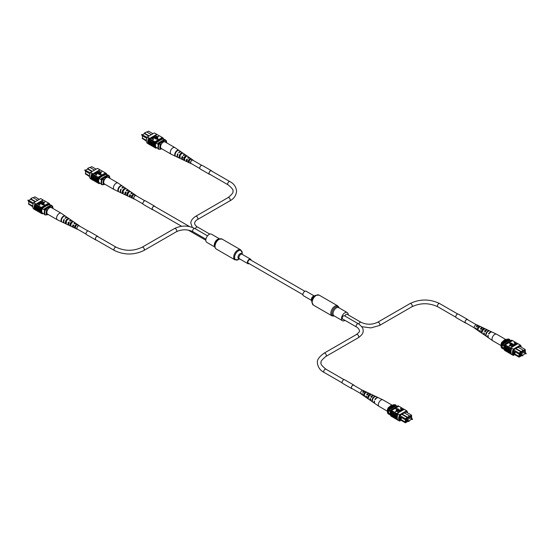 <?xml version="1.0" encoding="UTF-8"?>
<svg xmlns="http://www.w3.org/2000/svg" width="554" height="554" viewBox="0 0 554 554"><rect width="100%" height="100%" fill="white"/><g stroke="black" fill="none" stroke-linecap="round" stroke-linejoin="round"><path stroke-width="0.83" d="M302.92 294.68L248.254 263.115A1.96 1.129 -60 0 1 247.873 261.897A1.96 1.129 -60 0 1 248.829 260.124A1.96 1.129 -60 0 1 250.207 259.722L304.88 291.286M219.481 238.802L211.503 234.197A4.716 2.722 120 0 0 209.142 234.425A4.716 2.722 120 0 0 206.067 238.58A4.716 2.722 120 0 0 206.787 242.354L214.772 246.966M218.359 239.321A5.235 3.026 120 0 0 216.759 240.658L218.442 239.252L221.981 239.03L240.651 249.812A5.762 3.324 120 0 0 237.77 250.096A5.762 3.324 120 0 0 234.01 255.172A5.762 3.324 120 0 0 234.889 259.791L238.428 259.57L239.605 258.884L238.428 259.57A5.374 3.102 120 0 1 234.626 257.375A5.374 3.102 120 0 1 238.428 250.789A5.374 3.102 120 0 1 242.23 252.984L242.23 254.348M251.08 260.221A2.618 1.51 120 0 0 250.54 259.154A2.618 1.51 120 0 0 249.231 259.279A2.618 1.51 120 0 0 247.52 261.585A2.618 1.51 120 0 0 247.922 263.683A2.618 1.51 120 0 0 249.12 263.614M345.017 320.378A4.716 2.722 -60 0 1 342.497 320.711A4.716 2.722 -60 0 1 341.52 318.55A4.716 2.722 -60 0 1 343.577 313.806A4.716 2.722 -60 0 1 347.213 312.546A4.716 2.722 -60 0 1 348.189 314.7A4.716 2.722 -60 0 1 348.182 314.894M315.572 295.33L313.896 296.3A2.999 1.731 -60 0 0 311.77 299.977L311.77 301.916A5.374 3.102 -60 0 1 315.572 295.33L319.111 295.109A5.762 3.324 -60 0 0 314.672 296.653A5.762 3.324 -60 0 0 312.158 302.449A5.762 3.324 -60 0 0 313.349 305.088L311.77 301.916M311.77 300.552L303.46 295.753A2.618 1.51 -60 0 1 302.92 294.555A2.618 1.51 -60 0 1 304.063 291.916A2.618 1.51 -60 0 1 306.078 291.217L314.395 296.016M142.475 136.928L142.323 135.765M142.323 134.823L147.149 137.427M152.987 133.722L148.604 131.194L146.997 132.115M142.475 137.884L142.122 138.341L146.401 140.813M148.832 136.125L144.449 133.59L142.475 134.726L142.122 135.647L142.385 134.781M146.796 138.368L146.63 138.929M160.646 139.864L163.028 138.909L164.206 139.615M155.847 147.156L158.285 148.562M155.882 143.057L158.437 144.532M146.422 141.125L142.122 138.341M151.38 134.65L146.63 131.907L144.449 133.168L149.192 135.91M157.786 144.151A6.087 3.518 -60 0 1 158.146 143.112L164.559 139.407L165.293 139.83A6.184 3.573 -60 0 1 165.48 140.1M157.786 148.278A6.184 3.573 -60 0 0 158.146 148.908L158.873 149.331M158.686 144.019A6.087 3.518 -60 0 1 158.873 143.534L165.293 139.83M158.146 143.112L158.873 143.534M144.449 133.168L144.449 133.59M146.63 138.251L142.122 135.647M146.408 140.404L142.475 138.133L142.475 135.855M161.643 148.714L160.702 149.255L158.624 149.109A5.672 3.276 -60 0 1 158.624 144.061L160.702 144.206A4.64 2.68 120 0 0 160.702 149.255M161.692 143.631L160.702 144.206M165.985 140.314A5.672 3.276 -60 0 1 166.629 142.468L166.629 142.828A4.64 2.68 120 0 0 165.798 141.263L165.985 140.314L165.542 140.065L158.624 144.061M165.798 141.263L164.808 141.838M159.06 149.365A5.672 3.276 -60 0 1 159.06 144.31M149.905 144.698L149.628 144.539A6.184 3.573 -60 0 0 149.767 144.67L149.622 144.587A6.184 3.573 -60 0 1 149.622 138.271L149.767 138.362A6.184 3.573 120 0 0 149.628 138.645L150.058 138.992A6.274 3.622 120 0 0 149.255 142.399A6.274 3.622 120 0 0 150.058 144.878L150.937 145.3A6.184 3.573 -60 0 1 150.12 142.828A6.184 3.573 -60 0 1 150.937 139.407L151.512 139.83A6.274 3.622 120 0 0 150.709 143.244A6.274 3.622 120 0 0 151.512 145.723L152.398 146.138A6.184 3.573 -60 0 1 151.574 143.666A6.184 3.573 -60 0 1 152.398 140.245L152.973 140.674A6.274 3.622 120 0 0 152.17 144.082A6.274 3.622 120 0 0 152.973 146.561L154.275 147.226M153.853 146.983A6.184 3.573 -60 0 1 153.036 144.511A6.184 3.573 -60 0 1 153.853 141.09L154.428 141.512A6.274 3.622 120 0 0 153.624 144.926A6.274 3.622 120 0 0 154.428 147.406L155.168 147.738A6.184 3.573 120 0 0 155.307 147.87L155.965 148.25A6.184 3.573 -60 0 1 155.965 141.935L162.959 137.898A6.184 3.573 -60 0 1 163.79 139.373M154.428 141.512L155.085 141.893A6.274 3.622 120 0 0 154.282 145.307A6.274 3.622 120 0 0 155.085 147.786M152.973 140.674L153.777 141.138A6.274 3.622 120 0 0 152.966 144.546A6.274 3.622 120 0 0 153.777 147.025M148.735 137.856A6.274 3.622 120 0 0 147.793 141.561A6.274 3.622 120 0 0 148.735 144.172L149.538 144.636A6.274 3.622 120 0 1 148.597 142.025A6.274 3.622 120 0 1 149.538 138.313L148.735 137.856L149.538 138.313M150.058 138.992L150.861 139.456A6.274 3.622 120 0 0 150.051 142.863A6.274 3.622 120 0 0 150.861 145.342M151.512 139.83L152.315 140.294A6.274 3.622 120 0 0 151.512 143.708A6.274 3.622 120 0 0 152.315 146.187M148.52 143.95L147.364 143.278A6.184 3.573 -60 0 1 147.364 136.97L154.358 132.932L156.761 134.317L149.767 138.362M151.484 137.579L156.9 134.449A6.184 3.573 120 0 0 156.761 134.317M156.9 134.449L158.292 135.162A6.274 3.622 -60 0 1 158.444 135.342M155.321 135.363L157.571 136.665L158.666 136.374L157.668 137.163L155.12 135.481L157.668 137.163M154.095 136.069L156.346 137.371L157.44 137.087L156.443 137.87L153.894 136.187L156.443 137.87M154.836 137.551L153.361 136.7L154.836 137.337L155.224 138.265M155.736 138.022L155.535 138.431L153.804 138.14L152.336 137.087L153.804 138.14M153.631 139.283L153.43 139.608L150.882 138.14L151.824 137.44L152.814 137.662L153.008 138.458L152.599 138.694L153.43 139.4L150.882 137.925L149.628 138.645M152.814 137.662L152.786 138.798M155.729 139.026L158.215 139.407L157.551 137.759L155.729 139.026M158.292 135.162L161.207 136.845A6.274 3.622 -60 0 1 161.359 137.025M155.085 141.893L155.168 141.845A6.184 3.573 -60 0 1 155.307 141.554L155.965 141.935M161.207 136.845L162.481 137.621M152.398 146.138L152.821 146.381M150.937 145.3L151.36 145.543M156.616 134.234L155.812 133.77M147.364 136.97L148.818 137.814M147.683 141.623L147.683 141.201L147.683 141.623M155.307 141.554L162.301 137.517L162.959 137.898M155.168 141.845A6.184 3.573 120 0 0 155.168 147.738M156.844 147.738L155.965 148.25M155.937 147.212L155.889 147.239A6.184 3.573 -60 0 1 155.889 143.029L161.006 139.65L161.006 140.072M152.302 138.521L152.627 137.787L151.374 137.981L152.302 138.521M152.717 138.278L152.627 137.787L151.561 138.091M152.717 138.486L152.627 137.994M152.537 136.97L154.005 137.821L155.397 137.842M155.224 138.057L154.836 137.337M153.562 136.374L155.03 137.226L155.535 138.431M155.764 138.133L153.804 137.932M157.44 137.087L156.443 137.655M158.666 136.374L157.668 136.949M155.729 138.812L158.215 139.199M181.601 152.274A3.172 1.828 120 0 0 181.387 152.073A3.172 1.828 120 0 0 179.06 152.689L178.672 152.454A3.206 1.849 -60 0 1 181.033 151.831L174.953 147.634A3.795 2.188 120 0 0 174.87 147.586L165.147 141.969A3.795 2.188 120 0 0 161.782 143.514A3.795 2.188 120 0 0 161.352 148.548L171.068 154.157A3.795 2.188 120 0 0 171.158 154.206L175.507 156.27M174.87 147.586A3.795 2.188 120 0 0 171.498 149.123A3.795 2.188 120 0 0 170.722 153.867A3.795 2.188 120 0 0 171.068 154.157M182.661 157.011A2.133 1.233 -60 0 1 182.321 157.384M188.679 161.436A1.794 1.039 120 0 0 188.803 161.359L188.166 161.006M187.058 161.103A1.828 1.053 -60 0 1 186.975 161.02A1.828 1.053 -60 0 1 186.92 159.524L186.677 159.233A2.403 1.385 -60 0 0 186.636 161.477A2.403 1.385 -60 0 0 186.913 161.692L183.049 159.857A2.742 1.586 120 0 1 182.73 159.607A2.742 1.586 120 0 1 182.834 156.927L182.162 156.526A2.805 1.62 -60 0 0 182.044 159.282A2.805 1.62 -60 0 0 182.37 159.531L178.215 157.558A3.172 1.828 120 0 1 177.848 157.274A3.172 1.828 120 0 1 178.035 154.047L177.647 153.818A3.206 1.849 -60 0 0 177.46 157.087A3.206 1.849 -60 0 0 177.827 157.378L175.632 156.332M183.914 158.603L184.544 158.963M179.648 156.2L180.015 156.401M180.916 154.06A2.258 1.302 -60 0 1 180.798 154.511M185.029 156.969A2.043 1.177 -60 0 1 184.932 157.239L185.569 157.599M189.191 159.642L189.828 160.002M189.883 159.822A1.794 1.039 120 0 0 189.974 159.199M184.413 160.494L185.098 160.819M179.815 158.312L180.493 158.638M191.442 163.679A2.043 1.177 -60 0 1 190.971 163.617A2.043 1.177 -60 0 1 190.735 163.437A2.043 1.177 -60 0 1 191.061 161.02A2.043 1.177 -60 0 1 193.014 160.085A2.043 1.177 -60 0 1 193.152 160.217A2.043 1.177 -60 0 1 193.298 160.466M186.677 159.233L187.349 159.635A2.341 1.35 120 0 0 187.321 161.803A2.341 1.35 120 0 0 187.591 162.01L190.971 163.617M187.294 161.775A2.403 1.385 -60 0 1 186.913 161.692M184.177 159.019A2.805 1.62 -60 0 0 184.226 158.977L184.849 159.323M182.744 159.628A2.805 1.62 -60 0 1 182.37 159.531M185.978 155.279A2.742 1.586 120 0 0 185.791 155.106A2.742 1.586 120 0 0 183.859 155.563L183.187 155.162A2.805 1.62 -60 0 1 185.174 154.684A2.805 1.62 -60 0 1 185.368 154.857A2.805 1.62 -60 0 1 185.445 154.961M185.632 156.505A2.805 1.62 -60 0 1 185.514 156.969M190.091 158.112A2.341 1.35 120 0 0 189.925 157.959A2.341 1.35 120 0 0 188.374 158.271L187.702 157.869A2.403 1.385 -60 0 1 189.309 157.537A2.403 1.385 -60 0 1 189.475 157.689A2.403 1.385 -60 0 1 189.572 157.828M189.62 159.434A2.403 1.385 -60 0 1 189.489 159.808M178.762 150.279A3.414 1.967 120 0 0 175.812 151.706A3.414 1.967 120 0 0 174.849 155.487L175.244 155.674A3.379 1.953 -60 0 1 176.2 151.935A3.379 1.953 -60 0 1 179.108 150.522L178.665 150.411M182.605 152.939A3.033 1.752 120 0 0 180.036 154.227A3.033 1.752 120 0 0 179.157 157.53L179.835 157.855A2.978 1.717 -60 0 1 180.708 154.628A2.978 1.717 -60 0 1 183.215 153.361L182.605 152.939L182.273 153.382M186.705 155.785A2.631 1.517 120 0 0 184.537 156.927A2.631 1.517 120 0 0 183.755 159.711L184.44 160.037A2.569 1.482 -60 0 1 185.209 157.329A2.569 1.482 -60 0 1 187.314 156.207L186.705 155.785L186.269 156.36A1.953 1.129 120 0 0 184.801 157.239A1.953 1.129 120 0 0 184.191 159.13L184.856 159.476M190.798 158.631A2.23 1.288 120 0 0 189.046 159.621A2.23 1.288 120 0 0 188.36 161.886L189.046 162.204A2.168 1.253 -60 0 1 189.717 160.023A2.168 1.253 -60 0 1 191.407 159.06L190.798 158.631L190.472 159.067A1.738 1.004 120 0 0 189.239 159.85A1.738 1.004 120 0 0 188.685 161.449L189.35 161.796M188.062 158.084A1.828 1.053 -60 0 1 188.879 157.952M183.644 155.439A2.043 1.177 -60 0 1 184.35 155.203M182.411 158.562A2.043 1.177 -60 0 1 182.481 156.9L182.162 156.526M183.139 157.288L182.481 156.9M187.584 159.912L186.92 159.524M181.705 153.666A2.168 1.253 120 0 0 179.697 156.803L180.369 157.156M191.102 159.469L190.472 159.067M177.966 154.192L177.647 153.818M175.126 155.12L174.849 155.487M179.697 156.803L179.157 157.53M184.191 159.13L183.755 159.711M188.685 161.449L188.36 161.886M199.828 168.52L191.019 163.43A1.856 1.073 -60 0 1 190.631 162.585A1.856 1.073 -60 0 1 191.442 160.715A1.856 1.073 -60 0 1 192.875 160.217L201.684 165.307M85.628 172.37L85.475 171.214M85.475 170.265L90.302 172.869M96.133 169.171L91.749 166.636L90.15 167.564M85.628 173.326L85.268 173.79L89.554 176.262M91.978 171.567L87.594 169.032L85.628 170.175L85.268 171.096L85.538 170.223M89.942 173.811L89.783 174.371M106.153 174.365L107.358 175.057M99 182.605L101.43 184.011M99.09 182.654L99.041 182.681A6.184 3.573 -60 0 1 99.041 178.478L101.59 179.974M89.568 176.574L85.268 173.79M94.533 170.092L89.783 167.35L87.594 168.617L92.345 171.359M100.932 179.6A6.087 3.518 -60 0 1 101.299 178.561L107.711 174.856L108.439 175.279A6.184 3.573 -60 0 1 108.626 175.549M100.932 183.72A6.184 3.573 -60 0 0 101.299 184.35L102.026 184.773M101.839 179.468A6.087 3.518 -60 0 1 102.026 178.977L108.439 175.279M101.299 178.561L102.026 178.977M87.594 168.617L87.594 169.032M89.783 173.7L85.268 171.096M89.561 175.847L85.628 173.582L85.628 171.297M104.789 184.157L103.854 184.697L101.77 184.558A5.672 3.276 -60 0 1 101.77 179.503L103.854 179.648A4.64 2.68 120 0 0 103.854 184.697M104.845 179.081L103.854 179.648M109.754 178.256A4.64 2.68 120 0 0 108.944 176.712L109.131 175.763L108.695 175.507L101.77 179.503M109.131 175.763A5.672 3.276 -60 0 1 109.782 177.91L109.782 178.277M108.944 176.712L107.961 177.28M102.213 184.807A5.672 3.276 -60 0 1 102.213 179.759M93.058 180.147L92.781 179.988A6.184 3.573 -60 0 0 92.92 180.119L92.774 180.029A6.184 3.573 -60 0 1 92.774 173.721L92.92 173.804A6.184 3.573 120 0 0 92.781 174.095L93.21 174.434A6.274 3.622 120 0 0 92.4 177.848A6.274 3.622 120 0 0 93.21 180.327L94.09 180.743A6.184 3.573 -60 0 1 93.266 178.27A6.184 3.573 -60 0 1 94.09 174.849L94.665 175.279A6.274 3.622 120 0 0 93.861 178.686A6.274 3.622 120 0 0 94.665 181.165L95.551 181.587A6.184 3.573 -60 0 1 94.727 179.115A6.184 3.573 -60 0 1 95.551 175.694L96.126 176.117A6.274 3.622 120 0 0 95.316 179.531A6.274 3.622 120 0 0 96.126 182.01L97.428 182.668M97.005 182.425A6.184 3.573 -60 0 1 96.181 179.953A6.184 3.573 -60 0 1 97.005 176.532L97.58 176.961A6.274 3.622 120 0 0 96.777 180.369A6.274 3.622 120 0 0 97.58 182.848L98.321 183.18A6.184 3.573 120 0 0 98.453 183.312L99.111 183.693A6.184 3.573 -60 0 1 99.111 177.384L106.112 173.34A6.184 3.573 -60 0 1 106.943 174.822M97.58 176.961L98.238 177.335A6.274 3.622 120 0 0 97.428 180.749A6.274 3.622 120 0 0 98.238 183.229M96.126 176.117L96.922 176.581A6.274 3.622 120 0 0 96.119 179.995A6.274 3.622 120 0 0 96.922 182.474M91.888 173.298A6.274 3.622 120 0 0 90.946 177.003A6.274 3.622 120 0 0 91.888 179.621L92.691 180.085A6.274 3.622 120 0 1 91.749 177.467A6.274 3.622 120 0 1 92.691 173.762L91.888 173.298L92.691 173.762M93.21 174.434L94.007 174.898A6.274 3.622 120 0 0 93.204 178.312A6.274 3.622 120 0 0 94.007 180.791M94.665 175.279L95.468 175.743A6.274 3.622 120 0 0 94.665 179.15A6.274 3.622 120 0 0 95.468 181.629M91.673 179.399L90.51 178.727A6.184 3.573 -60 0 1 90.51 172.419L97.511 168.374L99.914 169.766L92.92 173.804M92.781 174.095L100.052 169.898A6.184 3.573 120 0 0 99.914 169.766M100.052 169.898L101.444 170.604A6.274 3.622 -60 0 1 101.597 170.784M98.467 170.812L100.724 172.107L101.818 171.823L100.821 172.606L98.273 170.923L100.821 172.606M97.241 171.518L99.498 172.82L100.593 172.529L99.595 173.312L97.047 171.629L99.595 173.312M97.982 172.993L96.514 172.149L97.982 172.786L98.377 173.714M98.889 173.471L98.688 173.88L96.957 173.589L95.489 172.529L96.957 173.589M94.616 173.035L95.96 173.111L96.154 173.901L95.752 174.136L96.777 174.732L96.583 175.057L94.028 173.582L96.583 175.057M95.96 173.111L95.932 174.24M98.882 174.468L101.368 174.856L100.703 173.208L98.882 174.468M101.444 170.604L104.36 172.287A6.274 3.622 -60 0 1 104.512 172.474M98.238 177.335L98.321 177.294A6.184 3.573 -60 0 1 98.453 177.003L99.111 177.384M104.36 172.287L105.634 173.07M95.551 181.587L95.967 181.83M94.09 180.743L94.512 180.985M99.768 169.683L98.965 169.219M90.51 172.419L91.971 173.257M90.828 177.072L90.828 176.65L90.828 177.072M98.453 177.003L105.454 172.966L106.112 173.34M98.321 177.294A6.184 3.573 120 0 0 98.321 183.18M99.997 183.18L99.111 183.693M103.792 175.306L106.181 174.351A6.184 3.573 -60 0 1 106.202 174.392M99.041 178.478L101.063 176.885L104.159 175.099L104.159 175.521M95.454 173.963L95.78 173.236L94.526 173.43L95.454 173.963M95.87 173.727L95.78 173.236L94.706 173.534M95.87 173.935L95.78 173.444M95.69 172.419L97.158 173.263L98.55 173.291M98.377 173.506L97.982 172.786M96.715 171.823L98.183 172.668L98.688 173.88M98.91 173.582L96.957 173.374M100.593 172.529L99.595 173.104M101.818 171.823L100.821 172.398M98.882 174.261L101.368 174.642M124.754 187.716A3.172 1.828 120 0 0 124.532 187.515A3.172 1.828 120 0 0 122.205 188.131L121.825 187.903A3.206 1.849 -60 0 1 124.179 187.273L118.106 183.083A3.795 2.188 120 0 0 118.016 183.028L108.3 177.418A3.795 2.188 120 0 0 104.935 178.956A3.795 2.188 120 0 0 104.505 183.99L114.221 189.607A3.795 2.188 120 0 0 114.311 189.648L118.66 191.719M118.016 183.028A3.795 2.188 120 0 0 114.65 184.572A3.795 2.188 120 0 0 113.875 189.309A3.795 2.188 120 0 0 114.221 189.607M125.813 192.453A2.133 1.233 -60 0 1 125.474 192.834M131.831 196.878A1.794 1.039 120 0 0 131.956 196.808L131.319 196.448M130.211 196.552A1.828 1.053 -60 0 1 130.128 196.469A1.828 1.053 -60 0 1 130.072 194.966L129.83 194.676A2.403 1.385 -60 0 0 129.788 196.919A2.403 1.385 -60 0 0 130.065 197.134L126.194 195.299A2.742 1.586 120 0 1 125.883 195.05A2.742 1.586 120 0 1 125.987 192.37L125.315 191.968A2.805 1.62 -60 0 0 125.197 194.724A2.805 1.62 -60 0 0 125.523 194.98L121.368 193.007A3.172 1.828 120 0 1 121.001 192.716A3.172 1.828 120 0 1 121.188 189.496L120.8 189.267A3.206 1.849 -60 0 0 120.606 192.529A3.206 1.849 -60 0 0 120.98 192.82L118.785 191.774M127.06 194.045L127.697 194.406M122.801 191.642L123.161 191.85M124.061 189.503A2.258 1.302 -60 0 1 123.951 189.953M128.182 192.418A2.043 1.177 -60 0 1 128.085 192.688L128.715 193.041M132.344 195.084L132.974 195.444M133.036 195.264A1.794 1.039 120 0 0 133.126 194.641M127.565 195.943L128.251 196.261M122.96 193.762L123.646 194.087M134.594 199.121A2.043 1.177 -60 0 1 134.123 199.066A2.043 1.177 -60 0 1 133.888 198.879A2.043 1.177 -60 0 1 134.213 196.462A2.043 1.177 -60 0 1 136.159 195.534A2.043 1.177 -60 0 1 136.305 195.659A2.043 1.177 -60 0 1 136.45 195.908M129.83 194.676L130.502 195.077A2.341 1.35 120 0 0 130.467 197.245A2.341 1.35 120 0 0 130.737 197.459L134.123 199.066M130.446 197.217A2.403 1.385 -60 0 1 130.065 197.134M127.33 194.468A2.805 1.62 -60 0 0 127.378 194.426L128.002 194.773M125.897 195.07A2.805 1.62 -60 0 1 125.523 194.98M129.13 190.728A2.742 1.586 120 0 0 128.937 190.555A2.742 1.586 120 0 0 127.011 191.012L126.34 190.604A2.805 1.62 -60 0 1 128.32 190.126A2.805 1.62 -60 0 1 128.514 190.306A2.805 1.62 -60 0 1 128.59 190.403M128.784 191.947A2.805 1.62 -60 0 1 128.66 192.418M133.244 193.554A2.341 1.35 120 0 0 133.078 193.408A2.341 1.35 120 0 0 131.527 193.72L130.855 193.311A2.403 1.385 -60 0 1 132.461 192.979A2.403 1.385 -60 0 1 132.628 193.131A2.403 1.385 -60 0 1 132.725 193.27M132.773 194.883A2.403 1.385 -60 0 1 132.641 195.257M121.908 185.728A3.414 1.967 120 0 0 118.965 187.148A3.414 1.967 120 0 0 118.002 190.936L118.39 191.116A3.379 1.953 -60 0 1 119.352 187.384A3.379 1.953 -60 0 1 122.261 185.964L121.811 185.853M125.751 188.388A3.033 1.752 120 0 0 123.182 189.676A3.033 1.752 120 0 0 122.302 192.979L122.988 193.304A2.978 1.717 -60 0 1 123.854 190.077A2.978 1.717 -60 0 1 126.36 188.81L125.751 188.388L125.419 188.824M129.851 191.227A2.631 1.517 120 0 0 127.69 192.37A2.631 1.517 120 0 0 126.908 195.153L127.586 195.479A2.569 1.482 -60 0 1 128.362 192.771A2.569 1.482 -60 0 1 130.467 191.649L129.851 191.227L129.421 191.809A1.953 1.129 120 0 0 127.953 192.688A1.953 1.129 120 0 0 127.337 194.579L128.009 194.925M133.95 194.08A2.23 1.288 120 0 0 132.198 195.07A2.23 1.288 120 0 0 131.506 197.328L132.198 197.653A2.168 1.253 -60 0 1 132.87 195.472A2.168 1.253 -60 0 1 134.56 194.502L133.95 194.08L133.625 194.509A1.738 1.004 120 0 0 132.385 195.299A1.738 1.004 120 0 0 131.831 196.899L132.503 197.245M131.215 193.533A1.828 1.053 -60 0 1 132.025 193.401M126.797 190.881A2.043 1.177 -60 0 1 127.503 190.652M125.564 194.011A2.043 1.177 -60 0 1 125.626 192.342L125.315 191.968M126.291 192.737L125.626 192.342M130.737 195.354L130.072 194.966M124.851 189.115A2.168 1.253 120 0 0 122.85 192.252L123.514 192.598M134.255 194.911L133.625 194.509M121.111 189.634L120.8 189.267M118.279 190.562L118.002 190.936M122.85 192.252L122.302 192.979M127.337 194.579L126.908 195.153M131.831 196.899L131.506 197.328M144.836 200.756L136.021 195.666A1.856 1.073 120 0 0 135.093 195.756A1.856 1.073 120 0 0 133.881 197.39A1.856 1.073 120 0 0 134.165 198.879L142.98 203.969M28.78 202.57L28.628 201.407M39.286 199.364L34.902 196.836L33.295 197.764M28.78 203.526L28.42 203.983L32.707 206.455M35.131 201.767L30.747 199.232L28.78 200.368L28.42 201.289L28.683 200.423L33.448 203.069M33.095 204.011L32.935 204.571M49.306 204.564L50.511 205.257M42.152 212.805L44.583 214.204M42.236 212.854L42.187 212.881A6.184 3.573 -60 0 1 42.187 208.671L44.735 210.174M32.721 206.767L28.42 203.983M37.679 200.292L32.935 197.549L30.747 198.81L35.498 201.552M44.085 209.793A6.087 3.518 -60 0 1 44.452 208.754L50.864 205.056L51.591 205.472A6.184 3.573 -60 0 1 51.778 205.749M44.085 213.92A6.184 3.573 -60 0 0 44.452 214.55L45.179 214.973M44.992 209.661A6.087 3.518 -60 0 1 45.179 209.177L51.591 205.472M44.452 208.754L45.179 209.177M30.747 198.81L30.747 199.232M32.935 203.9L28.42 201.289M32.707 206.046L28.78 203.775L28.78 201.497M47.942 214.356L47.007 214.897L44.922 214.751A5.672 3.276 -60 0 1 44.922 209.703L47.007 209.848A4.64 2.68 120 0 0 47.007 214.897M47.99 209.28L47.007 209.848M52.9 208.456A4.64 2.68 120 0 0 52.097 206.905L52.284 205.956L51.847 205.707L44.922 209.703M52.284 205.956A5.672 3.276 -60 0 1 52.935 208.11L52.935 208.47M52.097 206.905L51.106 207.48M45.359 215.007A5.672 3.276 -60 0 1 45.359 209.959M36.204 210.34L35.927 210.181A6.184 3.573 -60 0 0 36.065 210.312L35.92 210.229A6.184 3.573 -60 0 1 35.92 203.92L36.065 204.004A6.184 3.573 120 0 0 35.927 204.294L36.356 204.634A6.274 3.622 120 0 0 35.553 208.041A6.274 3.622 120 0 0 36.356 210.527L37.243 210.942A6.184 3.573 -60 0 1 36.419 208.47A6.184 3.573 -60 0 1 37.243 205.049L37.817 205.472A6.274 3.622 120 0 0 37.007 208.886A6.274 3.622 120 0 0 37.817 211.365L38.697 211.78A6.184 3.573 -60 0 1 37.88 209.308A6.184 3.573 -60 0 1 38.697 205.894L39.272 206.317A6.274 3.622 120 0 0 38.468 209.731A6.274 3.622 120 0 0 39.272 212.21L40.581 212.868M40.158 212.625A6.184 3.573 -60 0 1 39.334 210.153A6.184 3.573 -60 0 1 40.158 206.732L40.733 207.154A6.274 3.622 120 0 0 39.923 210.568A6.274 3.622 120 0 0 40.733 213.048L41.467 213.38A6.184 3.573 120 0 0 41.605 213.512L42.263 213.892A6.184 3.573 -60 0 1 42.263 207.577L49.258 203.54A6.184 3.573 -60 0 1 50.095 205.015M40.733 207.154L41.391 207.535A6.274 3.622 120 0 0 40.581 210.949A6.274 3.622 120 0 0 41.391 213.428M39.272 206.317L40.075 206.781A6.274 3.622 120 0 0 39.272 210.188A6.274 3.622 120 0 0 40.075 212.674M35.041 203.498A6.274 3.622 120 0 0 34.092 207.203A6.274 3.622 120 0 0 35.041 209.821L35.844 210.278A6.274 3.622 120 0 1 34.895 207.667A6.274 3.622 120 0 1 35.844 203.962L35.041 203.498L35.844 203.962M36.356 204.634L37.16 205.098A6.274 3.622 120 0 0 36.356 208.505A6.274 3.622 120 0 0 37.16 210.984M37.817 205.472L38.621 205.936A6.274 3.622 120 0 0 37.811 209.35A6.274 3.622 120 0 0 38.621 211.829M34.826 209.599L33.662 208.927A6.184 3.573 -60 0 1 33.662 202.612L40.657 198.574L43.067 199.959L36.065 204.004M35.927 204.294L43.205 200.091A6.184 3.573 120 0 0 43.067 199.959M43.205 200.091L44.597 200.804A6.274 3.622 -60 0 1 44.749 200.984M41.619 201.005L43.87 202.307L44.964 202.023L43.974 202.806L41.418 201.123L43.974 202.806M40.394 201.711L42.644 203.013L43.738 202.729L42.748 203.512L40.193 201.829L42.748 203.512M41.135 203.193L39.666 202.349L41.135 202.986L41.522 203.914M42.042 203.671L41.841 204.073L40.103 203.789L38.635 202.729L40.103 203.789M37.769 203.228L39.112 203.311L39.306 204.101L38.905 204.336L39.93 204.925L39.729 205.25L37.18 203.782L39.729 205.25M39.112 203.311L39.085 204.44M42.028 204.668L44.521 205.049L43.849 203.401L42.028 204.668M44.597 200.804L47.512 202.487A6.274 3.622 -60 0 1 47.665 202.667M41.391 207.535L41.467 207.487A6.184 3.573 -60 0 1 41.605 207.203L42.263 207.577M47.512 202.487L48.787 203.263M38.697 211.78L39.119 212.023M37.243 210.942L37.665 211.185M42.921 199.876L42.118 199.412M33.662 202.612L35.117 203.457M33.981 207.265L33.981 206.85L33.981 207.265M41.605 207.203L48.607 203.159L49.258 203.54M41.467 207.487A6.184 3.573 120 0 0 41.467 213.38M43.15 213.38L42.263 213.892M46.945 205.506L49.334 204.551A6.184 3.573 -60 0 1 49.354 204.592M42.187 208.671L44.209 207.085L47.312 205.299L47.312 205.714M38.607 204.163L38.925 203.429L37.679 203.63L38.607 204.163M39.022 203.92L38.925 203.429L37.859 203.733M39.022 204.135L38.925 203.643M38.835 202.612L40.303 203.463L41.695 203.484M41.522 203.699L41.135 202.986M39.867 202.023L41.328 202.868L41.841 204.073M42.062 203.775L40.103 203.574M43.738 202.729L42.748 203.304M44.964 202.023L43.974 202.591M42.028 204.454L44.521 204.841M67.907 217.916A3.172 1.828 120 0 0 67.685 217.715A3.172 1.828 120 0 0 65.358 218.331L64.977 218.103A3.206 1.849 -60 0 1 67.332 217.473L61.252 213.283A3.795 2.188 120 0 0 61.169 213.228L51.446 207.618A3.795 2.188 120 0 0 48.08 209.156A3.795 2.188 120 0 0 47.651 214.19L57.374 219.799A3.795 2.188 120 0 0 57.464 219.848L61.813 221.919A3.414 1.967 120 0 0 61.813 221.919L61.806 221.912M61.169 213.228A3.795 2.188 120 0 0 57.803 214.765A3.795 2.188 120 0 0 57.02 219.509A3.795 2.188 120 0 0 57.374 219.799M68.966 222.653A2.133 1.233 -60 0 1 68.627 223.033M74.984 227.078A1.794 1.039 120 0 0 75.102 227.008L74.471 226.648M73.357 226.752A1.828 1.053 -60 0 1 73.273 226.669A1.828 1.053 -60 0 1 73.225 225.166L72.983 224.876A2.403 1.385 -60 0 0 72.934 227.119A2.403 1.385 -60 0 0 73.211 227.334L69.347 225.499A2.742 1.586 120 0 1 69.028 225.249A2.742 1.586 120 0 1 69.139 222.569L68.467 222.168A2.805 1.62 -60 0 0 68.35 224.924A2.805 1.62 -60 0 0 68.668 225.173L64.513 223.2A3.172 1.828 120 0 1 64.146 222.916A3.172 1.828 120 0 1 64.333 219.689L63.952 219.46A3.206 1.849 -60 0 0 63.758 222.729A3.206 1.849 -60 0 0 64.132 223.02L61.93 221.974M70.213 224.245L70.843 224.605M65.954 221.842L66.314 222.05M67.214 219.703A2.258 1.302 -60 0 1 67.103 220.153M71.334 222.611A2.043 1.177 -60 0 1 71.237 222.881L71.868 223.241M75.489 225.284L76.127 225.644M76.182 225.464A1.794 1.039 120 0 0 76.279 224.841M70.711 226.136L71.397 226.461M66.113 223.961L66.799 224.28M77.747 229.321A2.043 1.177 -60 0 1 77.269 229.266A2.043 1.177 -60 0 1 77.034 229.079A2.043 1.177 -60 0 1 77.359 226.662A2.043 1.177 -60 0 1 79.312 225.727A2.043 1.177 -60 0 1 79.457 225.859A2.043 1.177 -60 0 1 79.603 226.108M72.983 224.876L73.654 225.277A2.341 1.35 120 0 0 73.62 227.445A2.341 1.35 120 0 0 73.89 227.659L77.269 229.266M73.599 227.417A2.403 1.385 -60 0 1 73.211 227.334M70.483 224.661A2.805 1.62 -60 0 0 70.524 224.619L71.147 224.966M69.049 225.27A2.805 1.62 -60 0 1 68.668 225.173M72.276 220.921A2.742 1.586 120 0 0 72.089 220.748A2.742 1.586 120 0 0 70.157 221.205L69.485 220.804A2.805 1.62 -60 0 1 71.473 220.326A2.805 1.62 -60 0 1 71.667 220.506A2.805 1.62 -60 0 1 71.743 220.603M71.93 222.147A2.805 1.62 -60 0 1 71.812 222.611M76.39 223.754A2.341 1.35 120 0 0 76.23 223.601A2.341 1.35 120 0 0 74.672 223.913L74.001 223.511A2.403 1.385 -60 0 1 75.614 223.179A2.403 1.385 -60 0 1 75.78 223.331A2.403 1.385 -60 0 1 75.877 223.47M75.926 225.076A2.403 1.385 -60 0 1 75.787 225.45M65.06 215.922A3.414 1.967 120 0 0 62.117 217.348A3.414 1.967 120 0 0 61.148 221.129L61.542 221.316A3.379 1.953 -60 0 1 62.498 217.577A3.379 1.953 -60 0 1 65.414 216.164L64.963 216.053M68.904 218.581A3.033 1.752 120 0 0 66.335 219.876A3.033 1.752 120 0 0 65.455 223.172L66.141 223.497A2.978 1.717 -60 0 1 67.006 220.277A2.978 1.717 -60 0 1 69.513 219.003L68.904 218.581L68.571 219.024M73.003 221.427A2.631 1.517 120 0 0 70.843 222.569A2.631 1.517 120 0 0 70.053 225.353L70.739 225.679A2.569 1.482 -60 0 1 71.514 222.971A2.569 1.482 -60 0 1 73.613 221.849L73.003 221.427L72.567 222.009A1.953 1.129 120 0 0 71.106 222.881A1.953 1.129 120 0 0 70.49 224.779L71.161 225.118M77.103 224.28A2.23 1.288 120 0 0 75.344 225.27A2.23 1.288 120 0 0 74.658 227.528L75.344 227.853A2.168 1.253 -60 0 1 76.016 225.672A2.168 1.253 -60 0 1 77.712 224.702L77.103 224.28L76.777 224.709A1.738 1.004 120 0 0 75.538 225.492A1.738 1.004 120 0 0 74.984 227.098L75.656 227.438M74.361 223.726A1.828 1.053 -60 0 1 75.178 223.594M69.949 221.081A2.043 1.177 -60 0 1 70.656 220.845M68.717 224.204A2.043 1.177 -60 0 1 68.779 222.542L68.467 222.168M69.444 222.93L68.779 222.542M73.883 225.554L73.225 225.166M68.004 219.308A2.168 1.253 120 0 0 66.002 222.452L66.667 222.798M77.401 225.111L76.777 224.709M64.264 219.834L63.952 219.46M61.425 220.762L61.148 221.129M66.002 222.452L65.455 223.172M70.49 224.779L70.053 225.353M74.984 227.098L74.658 227.528M86.133 234.162L77.318 229.079A1.856 1.073 -60 0 1 76.93 228.227A1.856 1.073 -60 0 1 77.74 226.357A1.856 1.073 -60 0 1 79.174 225.866L87.989 230.949M521.639 354.705L521.397 355.135M525.012 352.766L524.763 353.196M525.372 352.856L525.372 351.541L524.416 350.994M525.372 351.541L520.781 354.193L519.825 353.646M520.781 354.193L520.781 356.215L519.825 355.661M520.781 356.215L521.916 355.557M522.623 355.156L525.289 353.611M503.981 346.25A1.544 0.893 -120 0 0 503.281 345.551A1.544 0.893 -120 0 0 502.506 345.474A1.544 0.893 -120 0 0 502.27 346.714A1.544 0.893 -120 0 0 503.281 348.078A1.544 0.893 -120 0 0 503.794 348.224A1.544 0.893 -120 0 1 503.288 348.071A1.544 0.893 -120 0 1 502.277 346.714A1.544 0.893 -120 0 1 502.513 345.474M514.216 351.375L513.78 351.118L513.78 353.784L514.216 354.041L514.216 351.375L518.738 353.964L519.098 353.043L523.253 350.225L517.907 347.136M514.943 351.769L514.943 354.048L514.216 354.041L519.098 357.164L512.983 353.632M513.78 353.784L512.921 353.293M513.752 349.955L519.444 353.348L519.444 356.963L520.767 356.201M513.129 350.724L513.78 351.118M525.22 351.458L525.317 349.955L521.501 351.735L519.444 353.348M520.338 355.959L519.825 356.409L520.158 353.286M524.929 351.284L524.929 350.53L520.338 353.39M504.334 345.107L502.042 343.785A5.464 3.151 120 0 0 501.82 344.498L501.82 347.448A5.464 3.151 120 0 0 502.042 347.905A6.184 3.573 120 0 0 502.409 348.535L503.503 348.75M504.098 345.814L501.82 344.498M503.828 348.604L501.82 347.448M503.898 348.978L502.042 347.905M510.878 340.634L509.915 340.08A6.087 3.518 120 0 0 509.548 339.464L508.821 339.041L502.409 342.746A6.184 3.573 120 0 0 502.042 343.785M515.719 348.397L521.501 351.735M515.359 348.611L521.501 352.157M523.253 350.64L525.22 349.505L519.874 346.423M509.548 339.464L503.136 343.168A6.184 3.573 120 0 0 502.776 344.207L509.915 340.08M503.136 343.168L502.409 342.746M502.776 348.327A6.184 3.573 120 0 0 503.136 348.958M520.338 356.111L519.825 355.82M525.545 352.953L525.372 352.593M519.216 353.944L518.738 353.964M514.943 354.048L519.098 356.451L519.098 353.951M518.738 356.658L519.216 356.637M519.534 356.451L519.098 356.451M513.78 353.376L512.879 352.856M523.253 350.724L523.253 350.225M519.098 357.164L519.444 356.963M501.903 342.067L501.716 343.016A5.672 3.276 120 0 0 501.065 345.918L501.065 345.073A4.64 2.68 -60 0 1 501.903 342.067L506.993 339.131L508.752 339.083M501.716 343.016L502.153 343.272A5.672 3.276 120 0 0 502.153 348.321L502.229 348.279M501.065 345.918A5.672 3.276 120 0 0 501.716 348.071L502.153 348.321M521.279 347.226A6.184 3.573 120 0 0 520.338 345.1L513.343 349.138A6.184 3.573 120 0 0 513.343 355.453L511.882 354.608A6.184 3.573 -60 0 1 510.926 352.012L511.113 352.323M517.886 343.736L514.728 341.818A6.274 3.622 -60 0 1 514.881 341.998M514.728 341.818L513.267 340.98A6.274 3.622 -60 0 1 513.419 341.16M513.267 340.98L512.533 340.648A6.184 3.573 120 0 0 512.395 340.516L511.737 340.135L504.742 344.173A6.184 3.573 120 0 0 504.742 350.488L505.103 350.696M520.338 345.1L518.959 344.207A6.274 3.622 -60 0 1 519.174 344.429M518.959 344.207L517.935 343.715L510.933 347.753L511.882 348.3L511.079 347.836M510.712 353.881L510.289 353.639A6.184 3.573 -60 0 1 510.289 347.746L510.795 348.044A6.184 3.573 -60 0 1 510.933 347.753M510.926 352.012A6.184 3.573 -60 0 1 511.882 348.3L513.343 349.138M512.582 346.596L512.381 346.922L510.13 345.62L509.036 345.904L510.026 345.121L512.582 346.804M513.807 345.883L513.606 346.208L511.356 344.913L510.262 345.197L511.252 344.415L513.807 346.098M514.133 345.696L512.672 344.844L512.159 343.847L515.365 344.99L512.478 344.013L514.334 345.578L514.133 345.904L512.672 345.059L512.159 344.062M512.159 343.847L511.958 344.256M515.165 345.1L512.339 344.339M516.231 344.484L514.888 344.616L514.694 343.612L515.095 343.383L514.271 342.67L516.82 344.145L515.878 344.636L514.888 344.408L514.694 343.612M514.915 343.487L514.07 342.788M510.151 344.519L511.972 343.258L509.479 342.871L510.151 344.519L509.479 342.871M510.289 347.746L506.488 345.648A6.274 3.622 120 0 0 506.488 351.541L507.374 351.956A6.184 3.573 -60 0 1 507.374 346.063M506.488 345.648L505.179 344.893L512.533 340.648M508.752 346.949A6.274 3.622 120 0 0 508.752 352.843L507.949 352.379A6.274 3.622 120 0 1 507.949 346.492M507.796 352.199L507.374 351.956M506.335 351.361L505.913 351.111A6.184 3.573 -60 0 1 505.913 345.225M505.837 345.267A6.274 3.622 120 0 0 505.837 351.16L505.913 351.111M505.837 351.16L505.179 350.779A6.274 3.622 -60 0 1 505.179 344.893M510.206 347.794A6.274 3.622 120 0 0 510.206 353.687L510.289 353.639M510.206 353.687L509.403 353.223A6.274 3.622 120 0 1 509.403 347.33M509.251 353.043L508.828 352.794A6.184 3.573 -60 0 1 508.828 346.908M511.882 354.608L511.806 354.664A6.274 3.622 -60 0 1 511.806 348.341M511.003 347.877A6.274 3.622 120 0 0 511.003 354.2L511.806 354.664M507.291 346.112A6.274 3.622 120 0 0 507.291 352.005M512.395 340.516L505.393 344.553A6.184 3.573 120 0 0 505.262 344.844M505.393 344.553L504.742 344.173M518.08 343.799L518.883 344.263M520.691 346.894A6.184 3.573 120 0 0 520.414 346.112L515.289 348.646L513.267 350.232A6.184 3.573 120 0 0 513.267 354.442L513.828 354.124M518.025 347.067L518.392 347.282M513.343 355.453L514.735 354.65M515.393 343.549L515.075 344.283L516.321 344.089L515.393 343.549L515.075 344.491M516.141 344.193L515.393 343.764M513.606 346.001L511.356 344.699L510.559 345.371M512.381 346.707L510.13 345.405L509.334 346.077M510.151 344.311L511.972 343.258M501.065 345.558L492.831 340.8A3.795 2.188 -60 0 1 492.748 340.745A3.795 2.188 -60 0 1 492.485 337.116A3.795 2.188 -60 0 1 496.197 334.069A3.795 2.188 -60 0 1 496.536 334.18A3.795 2.188 -60 0 1 496.626 334.228L506.058 339.671M502.894 341.499A3.795 2.188 -60 0 1 505.92 339.678A3.795 2.188 -60 0 1 506.01 339.699M480.138 330.634A1.918 1.108 120 0 0 480.283 331.271M482.063 330.96A1.918 1.108 120 0 0 482.181 330.821L482.853 331.202M484.334 333.162A2.133 1.233 120 0 0 484.369 333.612M475.941 328.106A1.704 0.983 120 0 0 476.218 328.785M478.074 328.944A1.738 1.004 -60 0 1 477.721 329.187M478.358 328.661L477.686 328.287M482.015 332.289A2.008 1.163 -60 0 1 482.153 330.731A2.008 1.163 -60 0 1 483.538 329.201L484.196 329.547M478.511 330.17L477.873 329.769A1.794 1.039 -60 0 1 477.929 328.238A1.794 1.039 -60 0 1 479.092 326.908L479.757 327.248M492.748 340.745L488.78 338.016A3.414 1.967 -60 0 1 488.282 335.53L487.929 335.322A3.379 1.953 120 0 0 488.427 337.767L484.909 335.343A3.033 1.752 -60 0 1 484.438 333.224L483.829 332.857A2.978 1.717 120 0 0 484.293 334.914L480.768 332.49A2.631 1.517 -60 0 1 480.339 330.752L479.729 330.385A2.569 1.482 120 0 0 480.152 332.061A2.569 1.482 120 0 0 480.498 332.206M480.152 332.061L476.627 329.63A2.23 1.288 -60 0 1 476.239 328.287L475.63 327.92A2.168 1.253 120 0 0 476.011 329.208A2.168 1.253 120 0 0 476.364 329.332M478.469 325.697A2.168 1.253 120 0 0 478.178 325.454L476.731 324.762A2.043 1.177 120 0 0 474.543 326.341A2.043 1.177 120 0 0 474.688 328.293L476.011 329.208M486.447 333.487A3.206 1.849 120 0 0 486.641 336.534L486.28 336.285A3.172 1.828 -60 0 1 486.093 333.279A3.172 1.828 -60 0 1 488.642 330.752L489.023 330.932A3.206 1.849 120 0 0 486.447 333.487M482.333 331.022A2.805 1.62 120 0 0 482.451 333.64L481.828 333.21A2.742 1.586 -60 0 1 481.724 330.655A2.742 1.586 -60 0 1 483.843 328.487L484.515 328.806A2.805 1.62 120 0 0 482.333 331.022M478.22 328.55A2.403 1.385 120 0 0 478.261 330.745L477.638 330.309A2.341 1.35 -60 0 1 477.61 328.183A2.341 1.35 -60 0 1 479.328 326.361L479.999 326.68A2.403 1.385 120 0 0 478.22 328.55M491.987 332.04A3.379 1.953 120 0 0 491.807 331.929A3.379 1.953 120 0 0 488.586 333.778L488.94 333.993A3.414 1.967 -60 0 1 492.187 332.109L496.536 334.18M487.562 329.99A2.978 1.717 120 0 0 487.264 329.769A2.978 1.717 120 0 0 484.487 331.313L485.096 331.68A3.033 1.752 -60 0 1 487.936 330.087L491.807 331.929M483.019 327.843A2.569 1.482 120 0 0 482.721 327.608A2.569 1.482 120 0 0 480.387 328.847L480.997 329.214A2.631 1.517 -60 0 1 483.393 327.933L487.264 329.769M483.261 329.353A2.569 1.482 120 0 0 483.261 329.346L483.947 329.734M478.178 325.454A2.168 1.253 120 0 0 476.288 326.375L476.897 326.742A2.23 1.288 -60 0 1 478.857 325.773L482.721 327.608M485.207 331.507A2.043 1.177 120 0 0 485.373 330.994M476.89 326.14A1.634 0.942 -60 0 1 476.793 326.548M486.17 330.489A2.133 1.233 120 0 0 485.013 331.403L485.643 331.777M482.105 328.12A1.918 1.108 120 0 0 480.803 328.917L481.433 329.291M483.51 329.658L482.839 329.277M477.915 325.842A1.704 0.983 120 0 0 476.599 326.431L477.223 326.805M479.016 326.95A1.738 1.004 -60 0 1 479.016 327.123L478.344 326.742M489.023 333.854L488.586 333.778M485.013 331.403L484.487 331.313M480.803 328.917L480.387 328.847M488.642 330.752L488.483 331.133M482.028 332.739L481.828 333.21M483.843 328.487L483.538 329.201M477.873 329.769L477.638 330.309M479.328 326.361L479.092 326.908M358.819 324.076A1.856 1.073 120 0 1 360.979 322.276L347.095 314.263A1.856 1.073 120 0 0 344.941 316.05M407.945 420.354L407.696 420.784M411.31 418.409L411.061 418.838M411.677 418.499L411.677 417.19L410.722 416.636M411.677 417.19L407.086 419.835L406.13 419.288M407.086 419.835L407.086 421.857L406.13 421.31M407.086 421.857L408.222 421.199M408.921 420.798L411.587 419.26M390.286 411.899A1.544 0.893 -120 0 0 389.58 411.193A1.544 0.893 -120 0 0 388.811 411.116A1.544 0.893 -120 0 0 388.569 412.356A1.544 0.893 -120 0 0 389.58 413.72A1.544 0.893 -120 0 0 390.092 413.873A1.544 0.893 -120 0 1 389.587 413.713A1.544 0.893 -120 0 1 388.583 412.356A1.544 0.893 -120 0 1 388.811 411.116M400.514 417.017L400.078 416.76L400.078 419.426L400.514 419.683L400.528 417.003L405.043 419.607L405.396 418.685L409.551 415.867L404.205 412.778M401.248 417.411L401.248 419.697L400.528 419.697L405.396 422.806L399.282 419.274M400.078 419.426L399.219 418.942M400.057 415.597L405.743 418.99L405.743 422.612L407.065 421.85M399.427 416.366L400.078 416.76M411.525 417.1L411.615 415.604L409.551 416.788L409.551 416.373L405.743 418.99M406.636 421.601L406.13 422.051L406.456 418.928M411.227 416.933L411.227 416.172L406.636 419.032M390.639 410.749L388.347 409.427A5.464 3.151 120 0 0 388.125 410.147L388.125 413.09A5.464 3.151 120 0 0 388.347 413.554A6.184 3.573 120 0 0 388.707 414.184L389.801 414.392M390.397 411.456L388.125 410.147M390.134 414.247L388.125 413.09M390.196 414.621L388.347 413.554M397.176 406.276L396.214 405.722A6.087 3.518 120 0 0 395.854 405.106L395.127 404.683L388.707 408.388A6.184 3.573 120 0 0 388.347 409.427M402.024 414.039L407.806 417.384M401.657 414.254L407.806 417.799M409.551 416.289L411.525 415.147L406.179 412.065M395.854 405.106L389.441 408.81A6.184 3.573 120 0 0 389.074 409.849L396.214 405.722M389.441 408.81L388.707 408.388M389.074 413.97A6.184 3.573 120 0 0 389.441 414.6M406.636 421.753L406.13 421.462M411.851 418.602L411.677 418.235M405.514 419.586L405.043 419.607M401.248 419.697L405.396 422.093L405.396 419.593M405.043 422.3L405.514 422.28M405.84 422.093L405.396 422.093M400.078 419.018L399.178 418.499M409.551 416.373L409.551 415.867M405.396 422.806L405.743 422.612M388.202 407.709L388.015 408.665A5.672 3.276 120 0 0 387.371 411.56L387.371 410.722A4.64 2.68 -60 0 1 388.202 407.709L393.298 404.773L395.05 404.725M388.015 408.665L388.458 408.914A5.672 3.276 120 0 0 388.458 413.963L388.527 413.921M387.371 411.56A5.672 3.276 120 0 0 388.015 413.713L388.458 413.963M407.578 412.875A6.184 3.573 120 0 0 406.636 410.743L399.642 414.787A6.184 3.573 120 0 0 399.642 421.095L398.188 420.257A6.184 3.573 -60 0 1 397.225 417.654L397.412 417.965M404.191 409.378L401.027 407.46A6.274 3.622 -60 0 1 401.179 407.647M401.027 407.46L399.572 406.622A6.274 3.622 -60 0 1 399.725 406.802M399.572 406.622L398.832 406.29A6.184 3.573 120 0 0 398.693 406.158L398.035 405.777L391.041 409.821A6.184 3.573 120 0 0 391.041 416.13L391.401 416.338M406.636 410.743L405.265 409.849A6.274 3.622 -60 0 1 405.48 410.071M405.265 409.849L404.233 409.358L397.239 413.395L398.188 413.942L397.384 413.478M397.01 419.523L396.588 419.281A6.184 3.573 -60 0 1 396.588 413.395L397.1 413.686A6.184 3.573 -60 0 1 397.239 413.395M397.225 417.654A6.184 3.573 -60 0 1 398.188 413.942L399.642 414.787M398.88 412.238L398.679 412.564L396.429 411.262L395.334 411.546L396.332 410.763L398.88 412.446M400.106 411.532L399.905 411.857L397.654 410.556L396.56 410.839L397.557 410.057L400.106 411.74M400.438 411.338L398.97 410.493L398.464 409.496L401.664 410.632L398.776 409.655L400.639 411.22L400.438 411.546L398.97 410.701L398.464 409.704M398.464 409.496L398.264 409.898M401.463 410.743L398.638 409.981M402.529 410.126L401.186 410.258L400.992 409.254L401.401 409.025L400.57 408.319L403.118 409.787L402.176 410.279L401.186 410.05L400.992 409.254M401.214 409.129L400.369 408.43M396.449 410.161L398.271 408.9L395.785 408.52L396.449 410.161L395.785 408.52M396.588 413.395L392.793 411.29A6.274 3.622 120 0 0 392.793 417.183L393.672 417.598A6.184 3.573 -60 0 1 393.672 411.705M392.793 411.29L391.477 410.535L398.832 406.29M395.05 412.598A6.274 3.622 120 0 0 395.05 418.485L394.247 418.028A6.274 3.622 120 0 1 394.247 412.134M394.095 417.841L393.672 417.598M392.641 417.003L392.218 416.76A6.184 3.573 -60 0 1 392.218 410.867M392.135 410.916A6.274 3.622 120 0 0 392.135 416.802L392.218 416.76M392.135 416.802L391.477 416.428A6.274 3.622 -60 0 1 391.477 410.535M396.505 413.436A6.274 3.622 120 0 0 396.505 419.33L396.588 419.281M396.505 419.33L395.708 418.866A6.274 3.622 120 0 1 395.708 412.972M395.556 418.685L395.134 418.443A6.184 3.573 -60 0 1 395.134 412.55M398.188 420.257L398.104 420.306A6.274 3.622 -60 0 1 398.104 413.983M397.301 413.519A6.274 3.622 120 0 0 397.301 419.842L398.104 420.306M393.589 411.754A6.274 3.622 120 0 0 393.589 417.647M398.693 406.158L391.699 410.195A6.184 3.573 120 0 0 391.56 410.486M391.699 410.195L391.041 409.821M404.378 409.441L405.182 409.905M406.989 412.536A6.184 3.573 120 0 0 406.712 411.754L401.595 414.288L399.572 415.881A6.184 3.573 120 0 0 399.572 420.084L400.126 419.766M404.323 412.709L404.69 412.924M399.642 421.095L401.041 420.292M401.698 409.198L401.373 409.925L402.626 409.731L401.698 409.198L401.373 410.14M402.439 409.835L401.698 409.406M399.905 411.643L397.654 410.341L396.858 411.013M398.679 412.349L396.429 411.054L395.632 411.719M396.449 409.953L398.271 408.9M387.371 411.2L379.13 406.442A3.795 2.188 -60 0 1 379.047 406.387A3.795 2.188 -60 0 1 378.784 402.758A3.795 2.188 -60 0 1 382.502 399.711A3.795 2.188 -60 0 1 382.842 399.822A3.795 2.188 -60 0 1 382.932 399.87L392.357 405.313M389.192 407.142A3.795 2.188 -60 0 1 392.218 405.327A3.795 2.188 -60 0 1 392.308 405.341M366.436 396.276A1.918 1.108 120 0 0 366.582 396.92M368.368 396.609A1.918 1.108 120 0 0 368.486 396.463L369.151 396.844M370.64 398.804A2.133 1.233 120 0 0 370.674 399.254M362.24 393.749A1.704 0.983 120 0 0 362.517 394.427M364.38 394.593A1.738 1.004 -60 0 1 364.026 394.829M364.657 394.31L363.992 393.929M368.313 397.931A2.008 1.163 -60 0 1 368.458 396.373A2.008 1.163 -60 0 1 369.837 394.843L370.501 395.189M364.809 395.819L364.172 395.411A1.794 1.039 -60 0 1 364.234 393.88A1.794 1.039 -60 0 1 365.391 392.551L366.055 392.897M379.047 406.387L375.086 403.658A3.414 1.967 -60 0 1 374.58 401.179L374.234 400.964A3.379 1.953 120 0 0 374.733 403.416L371.208 400.985A3.033 1.752 -60 0 1 370.737 398.866L370.127 398.499A2.978 1.717 120 0 0 370.591 400.563L367.067 398.132A2.631 1.517 -60 0 1 366.637 396.401L366.028 396.034A2.569 1.482 120 0 0 366.45 397.703A2.569 1.482 120 0 0 366.796 397.848M366.45 397.703L362.925 395.279A2.23 1.288 -60 0 1 362.545 393.929L361.935 393.562A2.168 1.253 120 0 0 362.309 394.85A2.168 1.253 120 0 0 362.669 394.981M364.767 391.339A2.168 1.253 120 0 0 364.477 391.096L363.029 390.404A2.043 1.177 120 0 0 360.848 391.99A2.043 1.177 120 0 0 360.986 393.942L362.309 394.85M372.745 399.129A3.206 1.849 120 0 0 372.939 402.176L372.586 401.934A3.172 1.828 -60 0 1 372.399 398.922A3.172 1.828 -60 0 1 374.94 396.394L375.328 396.581A3.206 1.849 120 0 0 372.745 399.129M368.632 396.664A2.805 1.62 120 0 0 368.749 399.282L368.126 398.852A2.742 1.586 -60 0 1 368.022 396.297A2.742 1.586 -60 0 1 370.141 394.129L370.813 394.448A2.805 1.62 120 0 0 368.632 396.664M364.525 394.192A2.403 1.385 120 0 0 364.567 396.387L363.943 395.951A2.341 1.35 -60 0 1 363.909 393.825A2.341 1.35 -60 0 1 365.626 392.003L366.298 392.322A2.403 1.385 120 0 0 364.525 394.192M378.285 397.682A3.379 1.953 120 0 0 378.105 397.571A3.379 1.953 120 0 0 374.892 399.42L375.238 399.635A3.414 1.967 -60 0 1 378.493 397.751L382.842 399.822M373.867 395.632A2.978 1.717 120 0 0 373.562 395.411A2.978 1.717 120 0 0 370.785 396.955L371.395 397.322A3.033 1.752 -60 0 1 374.241 395.736L378.105 397.571M369.317 393.485A2.569 1.482 120 0 0 369.019 393.257A2.569 1.482 120 0 0 366.686 394.49L367.295 394.857A2.631 1.517 -60 0 1 369.698 393.575L373.562 395.411M369.56 394.995L370.245 395.376M364.477 391.096A2.168 1.253 120 0 0 362.593 392.024L363.202 392.391A2.23 1.288 -60 0 1 365.155 391.415L369.019 393.257M371.512 397.156A2.043 1.177 120 0 0 371.679 396.636M363.195 391.782A1.634 0.942 -60 0 1 363.092 392.19M372.468 396.138A2.133 1.233 120 0 0 371.319 397.052L371.942 397.419M368.403 393.762A1.918 1.108 120 0 0 367.108 394.559L367.731 394.933M369.809 395.3L369.144 394.926M364.22 391.491A1.704 0.983 120 0 0 362.898 392.073L363.528 392.447M365.321 392.592A1.738 1.004 -60 0 1 365.315 392.765L364.65 392.384M375.321 399.503L374.892 399.42M371.319 397.052L370.785 396.955M367.108 394.559L366.686 394.49M374.94 396.394L374.781 396.775M368.327 398.381L368.126 398.852M370.141 394.129L369.837 394.843M364.172 395.411L363.943 395.951M365.626 392.003L365.391 392.551M356.499 334.484A1.856 1.073 -120 0 1 357.932 334.976A1.856 1.073 -120 0 1 358.743 336.846A1.856 1.073 -120 0 1 358.355 337.698C361.817 335.274 363.41 332.961 363.119 330.745C363.41 328.529 361.817 326.209 358.355 323.792L344.47 315.78A1.856 1.073 120 0 0 343.044 316.272A1.856 1.073 120 0 0 342.233 318.141A1.856 1.073 120 0 0 342.614 318.993L356.499 327.005C356.312 326.832 359.124 328.321 359.408 330.745C359.996 331.14 359.027 332.386 356.499 334.484L324.104 353.189C319.083 356.831 316.853 360.038 317.421 362.808C317.892 367.184 320.115 370.391 324.104 372.433L342.171 382.862M98.023 236.745A1.974 1.143 120 0 0 97.746 236.447A1.974 1.143 120 0 0 96.756 236.544A1.974 1.143 120 0 0 95.468 238.282A1.974 1.143 120 0 0 95.773 239.868A1.974 1.143 120 0 0 96.174 239.958M98.127 236.807A2.057 1.184 120 0 0 97.788 236.378A2.057 1.184 120 0 0 96.756 236.482A2.057 1.184 120 0 0 95.413 238.289A2.057 1.184 120 0 0 95.731 239.937A2.057 1.184 120 0 0 96.271 240.021M97.788 236.378L88.529 231.032A2.057 1.184 120 0 0 87.504 231.136A2.057 1.184 120 0 0 86.161 232.943A2.057 1.184 120 0 0 86.472 234.591L95.731 239.937M211.725 171.103A1.974 1.143 120 0 0 211.448 170.805A1.974 1.143 120 0 0 210.195 171.082A1.974 1.143 120 0 0 209.121 172.813A1.974 1.143 120 0 0 209.467 174.226A1.974 1.143 120 0 0 209.869 174.316M211.829 171.165A2.057 1.184 120 0 0 211.483 170.736A2.057 1.184 120 0 0 210.181 171.027A2.057 1.184 120 0 0 209.066 172.82A2.057 1.184 120 0 0 209.426 174.295A2.057 1.184 120 0 0 209.973 174.378M211.483 170.736L202.231 165.39A2.057 1.184 120 0 0 200.929 165.681A2.057 1.184 120 0 0 199.814 167.481A2.057 1.184 120 0 0 200.174 168.949L209.426 174.295M465.914 323.017A1.974 1.143 -60 0 1 465.512 322.927A1.974 1.143 -60 0 1 465.104 322.019A1.974 1.143 -60 0 1 465.962 320.032A1.974 1.143 -60 0 1 467.486 319.499A1.974 1.143 -60 0 1 467.77 319.803M466.011 323.072A2.057 1.184 -60 0 1 465.471 322.996L456.212 317.65A2.057 1.184 -60 0 1 455.79 316.708A2.057 1.184 -60 0 1 456.683 314.637A2.057 1.184 -60 0 1 458.269 314.09L467.528 319.436A2.057 1.184 -60 0 1 467.867 319.859M465.471 322.996A2.057 1.184 -60 0 1 465.048 322.054A2.057 1.184 -60 0 1 465.942 319.983A2.057 1.184 -60 0 1 467.528 319.436M352.212 388.659A1.974 1.143 -60 0 1 351.811 388.569A1.974 1.143 -60 0 1 351.43 387.952A1.974 1.143 -60 0 1 352.143 385.806A1.974 1.143 -60 0 1 353.784 385.148A1.974 1.143 -60 0 1 354.068 385.446M352.316 388.721A2.057 1.184 -60 0 1 351.769 388.638L342.517 383.292A2.057 1.184 -60 0 1 342.116 382.655A2.057 1.184 -60 0 1 342.864 380.425A2.057 1.184 -60 0 1 344.574 379.732L353.826 385.078A2.057 1.184 -60 0 1 354.172 385.508M351.769 388.638A2.057 1.184 -60 0 1 351.375 387.994A2.057 1.184 -60 0 1 352.115 385.764A2.057 1.184 -60 0 1 353.826 385.078M154.878 206.552A1.974 1.143 120 0 0 154.594 206.247A1.974 1.143 120 0 0 153.091 206.76A1.974 1.143 120 0 0 152.62 209.668A1.974 1.143 120 0 0 153.022 209.765M154.975 206.607A2.057 1.184 120 0 0 154.635 206.178A2.057 1.184 120 0 0 153.07 206.711A2.057 1.184 120 0 0 152.579 209.737A2.057 1.184 120 0 0 153.119 209.821M154.635 206.178L145.377 200.839A2.057 1.184 120 0 0 143.811 201.365A2.057 1.184 120 0 0 143.327 204.398L152.579 209.737M219.266 238.871A4.716 2.722 120 0 0 217.618 239.321A4.716 2.722 120 0 0 214.723 246.745M216.759 240.658A5.235 3.026 120 0 0 215.014 243.684A5.235 3.026 120 0 0 215.208 247.659M221.981 239.03A5.762 3.324 120 0 0 219.1 239.321A5.762 3.324 120 0 0 215.333 244.397A5.762 3.324 120 0 0 216.219 249.009L234.889 259.791M242.146 254.307A2.999 1.731 120 0 0 240.104 253.697A2.999 1.731 120 0 0 237.998 257.028A2.999 1.731 120 0 0 239.529 258.843M250.54 259.154L242.07 254.258A2.618 1.51 120 0 0 240.761 254.39A2.618 1.51 120 0 0 239.051 256.696A2.618 1.51 120 0 0 239.453 258.794L247.922 263.683M342.497 320.711L334.027 315.815A4.716 2.722 -60 0 1 333.051 313.661A4.716 2.722 -60 0 1 335.108 308.917A4.716 2.722 -60 0 1 338.736 307.65L347.213 312.546M334.429 316.05A5.235 3.026 -60 0 1 331.936 313.446A5.235 3.026 -60 0 1 335.025 307.449A5.235 3.026 -60 0 1 339.138 307.886M334.519 316.099L332.019 315.87A5.762 3.324 -60 0 1 330.828 313.232A5.762 3.324 -60 0 1 333.342 307.435A5.762 3.324 -60 0 1 337.781 305.891L319.111 295.109M311.77 300.524A2.618 1.51 -60 0 1 311.39 299.444A2.618 1.51 -60 0 1 312.421 296.93A2.618 1.51 -60 0 1 314.367 296.03M145.335 132.655L144.843 132.939M141.969 134.629L141.72 135.058M192.286 227.341L190.881 223.283C190.59 221.067 192.183 218.747 195.645 216.33L228.04 197.626A1.856 1.073 60 0 1 229.474 198.124A1.856 1.073 60 0 1 230.284 199.994A1.856 1.073 60 0 1 229.896 200.839L197.501 219.543C197.688 219.37 194.876 220.859 194.593 223.283C194.876 225.707 197.688 227.195 197.501 227.022A1.856 1.073 -60 0 0 195.34 228.802M228.04 197.626C232.126 194.288 233.733 192.155 232.867 191.22C233.74 190.292 232.133 188.152 228.04 184.807A1.856 1.073 -60 0 1 227.659 183.963A1.856 1.073 -60 0 1 228.47 182.093A1.856 1.073 -60 0 1 229.896 181.594L211.046 170.708M195.645 216.33A1.856 1.073 60 0 1 197.072 216.829A1.856 1.073 60 0 1 197.882 218.698A1.856 1.073 60 0 1 197.501 219.543M88.488 168.097L87.996 168.388M85.122 170.078L84.873 170.507M31.64 198.297L31.142 198.581M28.275 200.278L28.025 200.707M205.915 239.189L193.021 231.745C187.467 229.155 181.913 229.155 176.366 231.745L143.964 250.45A1.856 1.073 -120 0 0 144.352 249.605A1.856 1.073 -120 0 0 143.541 247.735A1.856 1.073 -120 0 0 142.115 247.236C133.472 251.294 124.837 251.294 116.195 247.236L97.345 236.357M143.964 250.45C134.089 255.186 124.221 255.186 114.346 250.45A1.856 1.073 -60 0 1 113.958 249.605A1.856 1.073 -60 0 1 114.768 247.735A1.856 1.073 -60 0 1 116.195 247.236M193.021 231.745A1.856 1.073 -60 0 1 192.64 230.9A1.856 1.073 -60 0 1 193.45 229.031A1.856 1.073 -60 0 1 194.876 228.532C188.09 225.27 181.297 225.27 174.51 228.532L142.115 247.236M176.366 231.745A1.856 1.073 -120 0 0 176.747 230.9A1.856 1.073 -120 0 0 175.937 229.031A1.856 1.073 -120 0 0 174.51 228.532M522.609 355.841L522.609 355.266L522.824 355.578M525.975 353.895L525.975 353.32L526.189 353.632M360.979 322.276C366.533 324.866 372.087 324.866 377.634 322.276L410.036 303.571A1.856 1.073 60 0 1 411.463 304.07A1.856 1.073 60 0 1 412.273 305.94A1.856 1.073 60 0 1 411.885 306.784C420.528 302.733 429.163 302.733 437.805 306.784L455.873 317.22M410.036 303.571C419.911 298.841 429.779 298.841 439.654 303.571A1.856 1.073 120 0 0 438.228 304.07A1.856 1.073 120 0 0 437.418 305.94A1.856 1.073 120 0 0 437.805 306.784M377.634 322.276A1.856 1.073 60 0 1 379.068 322.774A1.856 1.073 60 0 1 379.878 324.644A1.856 1.073 60 0 1 379.49 325.489L411.885 306.784M408.907 421.483L408.907 420.908L409.122 421.22M412.28 419.537L412.28 418.962L412.488 419.281M358.355 337.698L325.96 356.402A1.856 1.073 -120 0 0 326.341 355.55A1.856 1.073 -120 0 0 325.53 353.681A1.856 1.073 -120 0 0 324.104 353.189M325.96 356.402C321.874 359.733 320.267 361.873 321.133 362.808C320.267 363.743 321.874 365.882 325.96 369.22A1.856 1.073 120 0 0 324.526 369.712A1.856 1.073 120 0 0 323.716 371.582A1.856 1.073 120 0 0 324.104 372.433M358.355 323.792A1.856 1.073 120 0 0 356.928 324.291A1.856 1.073 120 0 0 356.118 326.161A1.856 1.073 120 0 0 356.499 327.005M215.014 243.684C214.211 245.934 214.613 247.707 216.219 249.009M240.651 249.812L242.23 252.984M339.228 307.934L337.781 305.891M332.019 315.87L313.349 305.088M144.913 133.133L144.961 132.531L145.411 132.614M142.149 135.425L141.589 134.477L142.406 134.767M193.014 160.085L189.925 157.959M189.309 157.537L185.791 155.106M185.174 154.684L181.387 152.073M229.896 200.839C233.885 198.803 236.108 195.597 236.579 191.22C236.108 186.843 233.885 183.637 229.896 181.594M228.04 184.807L209.19 173.921M209.8 234.12L197.501 227.022M88.065 168.582L88.107 167.98L88.564 168.056M85.295 170.867L84.741 169.919L85.558 170.21M136.159 195.534L133.078 193.408M132.461 192.979L128.937 190.555M128.32 190.126L124.532 187.515M205.811 240.242L188.228 230.09M181.608 226.267L152.336 209.37M189.551 226.565L154.192 206.157M31.218 198.775L31.259 198.173L31.71 198.256M28.448 201.067L27.894 200.119L28.711 200.409M79.312 225.727L76.23 223.601M75.614 223.179L72.089 220.748M71.473 220.326L67.685 217.715M207.528 235.838L194.876 228.532M114.346 250.45L95.489 239.57M521.57 354.546L522.782 355.246L522.741 355.848L521.217 355.156M524.936 352.6L526.155 353.307L526.106 353.909L524.59 353.21M439.654 303.571L457.729 314.007M467.084 319.409L476.253 324.706M465.228 322.622L474.397 327.92M361.714 326.687L370.917 327.899L379.49 325.489M407.869 420.188L409.087 420.895L409.039 421.497L407.522 420.798M411.241 418.249L412.453 418.949L412.411 419.551L410.888 418.852M351.534 388.264L360.702 393.562M325.96 369.22L344.027 379.649M353.383 385.051L362.558 390.348"/></g></svg>
